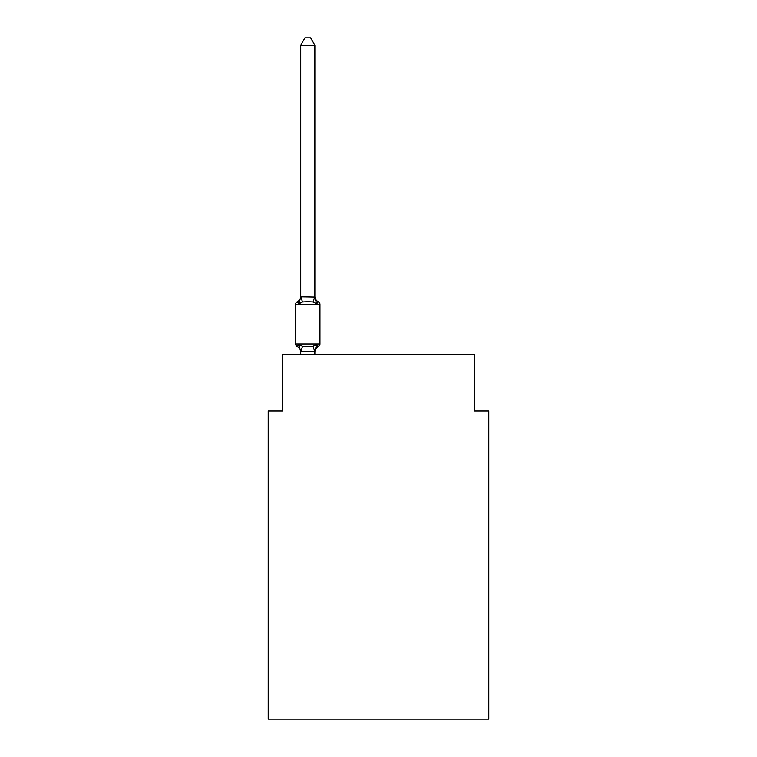 <?xml version="1.0" encoding="UTF-8"?>
<svg xmlns="http://www.w3.org/2000/svg" width="757" height="757" viewBox="0 0 757 757"><rect width="100%" height="100%" fill="white"/><g stroke="black" fill="none" stroke-linecap="round" stroke-linejoin="round"><path stroke-width="1.14" d="M488.795 719.15L488.795 410.881L474.658 410.881L474.658 354.323L282.342 354.323L282.342 410.881L268.205 410.881L268.205 719.15L488.795 719.15M316.634 344.549L318.366 346.536L316.634 344.549L318.366 346.536L316.634 344.549L318.366 346.536L316.634 344.549L318.366 346.536L316.634 344.549L318.366 346.536L316.634 344.549L318.366 346.536L316.634 344.549L318.366 346.536L316.634 344.549L314.865 351.551L300.728 351.295L300.728 352.137A6.226 6.226 0 0 0 297.227 346.536A2.829 2.829 0 0 1 295.637 344A2.829 2.829 0 0 0 297.227 346.536L298.958 344.549L297.227 346.536A2.829 2.829 0 0 1 295.637 344A2.829 2.829 0 0 0 297.227 346.536L298.958 344.549L297.227 346.536A2.829 2.829 0 0 1 295.637 344A2.829 2.829 0 0 0 297.227 346.536A2.829 2.829 0 0 1 295.637 344A2.829 2.829 0 0 0 297.227 346.536A2.829 2.829 0 0 1 295.637 344A2.829 2.829 0 0 0 297.227 346.536A2.829 2.829 0 0 1 295.637 344A2.829 2.829 0 0 0 297.227 346.536A2.829 2.829 0 0 1 295.637 344A2.829 2.829 0 0 0 297.227 346.536A2.829 2.829 0 0 1 295.637 344A2.829 2.829 0 0 0 297.227 346.536A2.829 2.829 0 0 1 295.637 344A2.829 2.829 0 0 0 297.227 346.536A2.829 2.829 0 0 1 295.637 344A2.829 2.829 0 0 0 297.227 346.536A2.829 2.829 0 0 1 295.637 344A2.829 2.829 0 0 0 297.227 346.536A2.829 2.829 0 0 1 295.637 344A2.829 2.829 0 0 0 297.227 346.536A2.829 2.829 0 0 1 295.637 344A2.829 2.829 0 0 0 297.227 346.536A2.829 2.829 0 0 1 295.637 344A2.829 2.829 0 0 0 297.227 346.536L298.958 344.549L297.227 346.536L298.958 344.549L297.227 346.536L298.958 344.549L297.227 346.536L298.958 344.549L297.227 346.536L298.958 344.549L297.227 346.536L298.958 344.549L297.227 346.536L298.958 344.549L302.488 346.365L307.796 346.649L313.105 346.365L316.634 344.549L318.366 346.536L317.562 346.148M314.865 352.137A6.226 6.226 0 0 1 318.366 346.536A2.829 2.829 0 0 0 319.956 344L295.637 344L295.637 304.399A2.829 2.829 0 0 1 297.227 301.863L298.958 303.85L297.227 301.863A2.829 2.829 0 0 0 295.637 304.399L319.956 304.399L319.956 344L319.956 304.399A2.829 2.829 0 0 0 318.366 301.863L316.634 303.85L318.366 301.863L316.634 303.85L318.366 301.863L316.634 303.85L318.366 301.863L316.634 303.85L318.366 301.863L316.634 303.85L318.366 301.863L316.634 303.85L318.366 301.863L316.634 303.85L318.366 301.863L316.634 303.85L318.366 301.863L316.634 303.85L318.366 301.863L316.634 303.85L318.366 301.863L316.634 303.85L318.366 301.863L316.634 303.85L318.366 301.863L316.634 303.85L318.366 301.863L316.634 303.85L313.105 302.034L307.796 301.75L302.488 302.034L298.958 303.85L297.227 301.863A2.829 2.829 0 0 0 295.637 304.399A2.829 2.829 0 0 1 297.227 301.863L298.031 302.251L297.227 301.863A2.829 2.829 0 0 0 295.637 304.399A2.829 2.829 0 0 1 297.227 301.863A2.829 2.829 0 0 0 295.637 304.399A2.829 2.829 0 0 1 297.227 301.863L298.031 302.251L297.227 301.863A2.829 2.829 0 0 0 295.637 304.399A2.829 2.829 0 0 1 297.227 301.863A2.829 2.829 0 0 0 295.637 304.399A2.829 2.829 0 0 1 297.227 301.863L298.031 302.251L297.227 301.863A2.829 2.829 0 0 0 295.637 304.399A2.829 2.829 0 0 1 297.227 301.863A2.829 2.829 0 0 0 295.637 304.399A2.829 2.829 0 0 1 297.227 301.863L298.031 302.251L297.227 301.863A2.829 2.829 0 0 0 295.637 304.399A2.829 2.829 0 0 1 297.227 301.863A2.829 2.829 0 0 0 295.637 304.399A2.829 2.829 0 0 1 297.227 301.863L298.031 302.251L297.227 301.863A2.829 2.829 0 0 0 295.637 304.399A2.829 2.829 0 0 1 297.227 301.863A2.829 2.829 0 0 0 295.637 304.399A2.829 2.829 0 0 1 297.227 301.863L298.031 302.251L297.227 301.863A2.829 2.829 0 0 0 295.637 304.399A2.829 2.829 0 0 1 297.227 301.863A2.829 2.829 0 0 0 295.637 304.399A2.829 2.829 0 0 1 297.227 301.863L298.031 302.251M314.865 45.202L300.728 45.202L304.967 37.85L310.625 37.85L314.865 45.202L314.865 297.104L316.634 303.85L318.366 301.863A6.226 6.226 0 0 1 314.865 296.261M314.865 351.295L315.527 347.974L314.865 351.295M300.728 45.202L300.728 296.848L314.865 297.104M298.958 303.85L300.728 296.848M314.865 354.323L314.865 351.551M300.728 354.323L300.728 351.551M298.958 344.549L300.728 352.137M297.227 301.863A6.226 6.226 0 0 0 300.728 296.261M302.488 346.365L300.841 351.589M313.105 346.365L314.751 351.589M300.841 296.81L302.488 302.034M314.751 296.81L313.105 302.034"/></g></svg>
